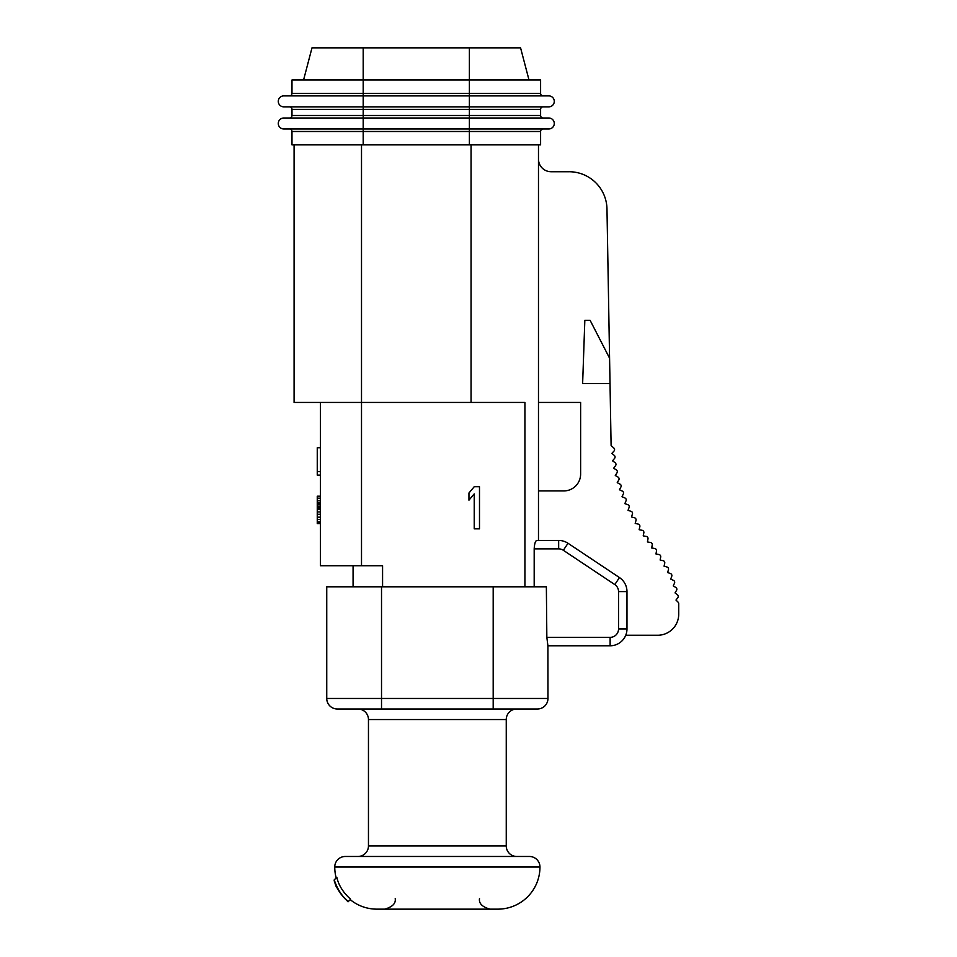 <?xml version="1.0" encoding="UTF-8"?>
<svg xmlns="http://www.w3.org/2000/svg" width="957" height="957" viewBox="0 0 957 957"><rect width="100%" height="100%" fill="white"/><g stroke="black" fill="none" stroke-linecap="round" stroke-linejoin="round"><path stroke-width="1.44" d="M520.572 47.85L529.006 79.981L520.572 47.85L311.994 47.85L303.572 79.981L311.994 47.85M363.193 47.85L363.193 93.355L540.597 93.355A2.524 2.524 0 0 0 543.121 95.891A2.524 2.524 0 0 1 540.597 93.355A2.524 2.524 0 0 0 543.121 95.891A2.524 2.524 0 0 1 540.597 93.355L540.597 79.981L291.981 79.981L291.981 93.355A2.524 2.524 0 0 1 289.445 95.891A2.524 2.524 0 0 0 291.981 93.355L363.193 93.355L363.193 95.891L283.762 95.891A5.479 5.479 0 0 0 278.284 101.37A5.479 5.479 0 0 0 283.762 106.849A5.479 5.479 0 0 1 278.284 101.37A5.479 5.479 0 0 1 283.762 95.891M548.816 95.891A5.479 5.479 0 0 1 554.282 101.37A5.479 5.479 0 0 1 548.816 106.849L469.385 106.849L548.816 106.849A5.479 5.479 0 0 0 554.282 101.37A5.479 5.479 0 0 0 548.816 95.891L363.193 95.891L363.193 106.849L283.762 106.849M469.385 106.849L363.193 106.849L363.193 109.373L291.981 109.373A2.524 2.524 0 0 0 289.445 106.849A2.524 2.524 0 0 1 291.981 109.373L291.981 115.486A2.524 2.524 0 0 1 289.445 118.01A2.524 2.524 0 0 0 291.981 115.486L363.193 115.486L363.193 118.01L283.762 118.01L548.816 118.01L469.385 118.01L469.385 115.486L363.193 115.486L363.193 109.373L469.385 109.373L469.385 47.85M543.121 106.849A2.524 2.524 0 0 0 540.597 109.373L469.385 109.373L469.385 115.486L540.597 115.486L540.597 109.373A2.524 2.524 0 0 1 543.121 106.849M540.597 115.486A2.524 2.524 0 0 0 543.121 118.01A2.524 2.524 0 0 1 540.597 115.486A2.524 2.524 0 0 0 543.121 118.01A2.524 2.524 0 0 1 540.597 115.486M283.762 128.968A5.479 5.479 0 0 1 278.284 123.489A5.479 5.479 0 0 1 283.762 118.01A5.479 5.479 0 0 0 278.284 123.489A5.479 5.479 0 0 0 283.762 128.968L363.193 128.968L363.193 118.01M548.816 128.968A5.479 5.479 0 0 0 554.282 123.489A5.479 5.479 0 0 0 548.816 118.01A5.479 5.479 0 0 1 554.282 123.489A5.479 5.479 0 0 1 548.816 128.968L363.193 128.968L363.193 131.492L291.981 131.492A2.524 2.524 0 0 0 289.445 128.968A2.524 2.524 0 0 1 291.981 131.492L291.981 144.878L363.193 144.878L363.193 131.492L469.385 131.492L469.385 118.01M469.385 144.878L540.597 144.878L540.597 131.492A2.524 2.524 0 0 1 543.121 128.968A2.524 2.524 0 0 0 540.597 131.492L469.385 131.492L469.385 144.878L363.193 144.878M524.926 586.797L524.926 402.442L294.086 402.442L294.086 144.878M534.185 586.797L534.185 548.875C534.485 543.815 535.334 541.004 536.733 540.442L538.48 540.442L538.48 144.878M320.428 402.442L320.428 565.731L382.573 565.731L382.573 586.797M479.493 528.85L479.493 486.718L474.229 486.718L468.954 492.999L468.954 500.164L474.229 493.884L474.229 528.85L479.493 528.85M537.427 708.993A10.539 10.539 0 0 0 547.966 698.454A10.539 10.539 0 0 1 537.427 708.993A10.539 10.539 0 0 0 547.966 698.454L493.19 698.454L493.19 708.993L537.427 708.993L337.283 708.993A10.539 10.539 0 0 1 326.744 698.454L326.744 586.797L546.363 586.797L546.842 637.362L610.123 637.362A8.434 8.434 0 0 0 618.545 628.928L618.545 591.605A8.434 8.434 0 0 0 614.801 584.583L563.338 550.287A8.434 8.434 0 0 0 558.661 548.875L534.185 548.875M547.966 698.454L547.906 645.784L610.123 645.784A16.855 16.855 0 0 0 626.979 628.928L626.979 591.605A16.855 16.855 0 0 0 619.466 577.573L568.015 543.277A16.855 16.855 0 0 0 558.661 540.442L536.733 540.442M547.906 645.784L546.842 637.362M547.966 645.784L610.123 645.784A16.855 16.855 0 0 0 626.979 628.928L618.545 628.928M353.073 565.731L353.073 586.797M493.19 586.797L493.19 698.454L381.52 698.454L381.52 708.993L357.93 708.993A10.539 10.539 0 0 1 368.457 719.532L368.457 845.94A10.539 10.539 0 0 1 357.93 856.479M516.78 708.993A10.539 10.539 0 0 0 506.253 719.532L506.253 845.94A10.539 10.539 0 0 0 516.78 856.479A10.539 10.539 0 0 1 506.253 845.94L368.457 845.94M376.891 909.15A42.144 42.144 0 0 1 350.214 899.64A42.144 42.144 0 0 0 376.891 909.15L497.819 909.15A42.144 42.144 0 0 0 539.963 867.006A10.539 10.539 0 0 0 529.424 856.479L345.286 856.479A10.539 10.539 0 0 0 334.747 867.006A10.539 10.539 0 0 1 345.286 856.479M334.747 867.006A42.144 42.144 0 0 0 336.182 877.916A42.144 42.144 0 0 1 334.747 867.006L539.963 867.006A42.144 42.144 0 0 1 497.819 909.15M346.195 899.867L348.061 901.793L350.633 899.221C343.264 892.69 338.658 885.381 336.816 877.294L334.22 879.878C337.474 889.46 342.187 896.661 348.384 901.47L348.204 901.65C342.63 896.948 338.431 891.266 335.584 884.603L334.22 879.878M334.16 880.703L336.098 886.373L340.154 892.869M625.746 635.257L657.65 635.257A21.066 21.066 0 0 0 678.716 614.179L678.716 603.652A2.105 2.105 0 0 0 678.094 602.156L675.989 600.051L677.807 597.682A2.105 2.105 0 0 0 677.412 594.728L675.032 592.909L676.563 590.325A2.105 2.105 0 0 0 675.821 587.442L673.238 585.911L674.506 583.172A2.105 2.105 0 0 0 673.477 580.385L670.725 579.105L671.754 576.27A2.105 2.105 0 0 0 670.486 573.566L667.639 572.537L668.464 569.618A2.105 2.105 0 0 0 667.005 567.011L664.062 566.185L664.732 563.206A2.105 2.105 0 0 0 663.141 560.694L660.139 560.012L660.701 556.998A2.105 2.105 0 0 0 659.026 554.546L655.976 553.971L656.502 550.933A2.105 2.105 0 0 0 654.779 548.505L651.705 547.978L652.231 544.916A2.105 2.105 0 0 0 650.509 542.487L647.434 541.949L647.997 538.887A2.105 2.105 0 0 0 646.31 536.434L643.224 535.872L643.846 532.81A2.105 2.105 0 0 0 642.207 530.322L639.132 529.7L639.838 526.649A2.105 2.105 0 0 0 638.259 524.113L635.197 523.407L636.01 520.369A2.105 2.105 0 0 0 634.527 517.785L631.488 516.959L632.433 513.957A2.105 2.105 0 0 0 631.046 511.313L628.031 510.368L629.108 507.413A2.105 2.105 0 0 0 627.84 504.71L624.861 503.633L626.069 500.726A2.105 2.105 0 0 0 624.933 497.975L622.014 496.767L623.342 493.908A2.105 2.105 0 0 0 622.325 491.108L619.466 489.769L620.926 486.969A2.105 2.105 0 0 0 620.028 484.134L617.229 482.675L618.796 479.947A2.105 2.105 0 0 0 618.031 477.065L615.279 475.485L616.99 472.83A2.105 2.105 0 0 0 616.368 469.923L613.688 468.2L615.566 465.64A2.105 2.105 0 0 0 615.112 462.698L612.552 460.819L614.573 458.379A2.105 2.105 0 0 0 614.298 455.412L611.87 453.391L614.011 451.058A2.105 2.105 0 0 0 613.892 448.079L611.104 445.519L606.977 208.997A37.921 37.921 0 0 0 569.056 171.734L551.124 171.734A12.644 12.644 0 0 1 538.48 159.089M609.585 358.205L590.11 320.308L584.835 320.308L582.634 383.482L610.028 383.482M320.428 475.127L317.257 475.127L317.257 447.744L320.428 447.744M320.428 523.587L317.257 523.587L317.257 496.193L320.428 496.193M320.428 471.634L317.257 471.634M320.428 502.604L317.257 502.604M320.428 503.191L317.257 503.191M320.428 504.351L317.257 504.351M320.428 506.109L317.257 506.109M320.428 507.27L317.257 507.27M320.428 507.856L317.257 507.856M320.428 508.43L317.257 508.43M320.428 509.603L317.257 509.603M320.428 511.935L317.257 511.935M320.428 514.268L317.257 514.268M320.428 517.175L317.257 517.175M320.428 519.507L317.257 519.507M320.428 521.84L317.257 521.84M320.428 523L317.257 523M320.428 496.779L317.257 496.779M320.428 498.525L317.257 498.525M320.428 500.858L317.257 500.858M538.48 402.442L580.624 402.442L580.624 474.074A16.855 16.855 0 0 1 563.769 490.929L538.48 490.929M361.507 565.731L361.507 144.878M471.059 402.442L471.059 144.878M610.123 637.362L610.123 645.784M381.52 586.797L381.52 698.454L326.744 698.454M357.93 708.993A10.539 10.539 0 0 1 368.457 719.532L506.253 719.532M506.253 845.94A10.539 10.539 0 0 0 516.78 856.479M563.338 550.287L568.015 543.277A16.855 16.855 0 0 0 558.661 540.442L558.661 548.875M614.801 584.583L619.466 577.573A16.855 16.855 0 0 1 626.979 591.605L618.545 591.605M395.217 898.611C395.947 903.444 392.442 906.961 384.678 909.15M479.493 898.611C478.763 903.444 482.268 906.961 490.032 909.15"/></g></svg>
